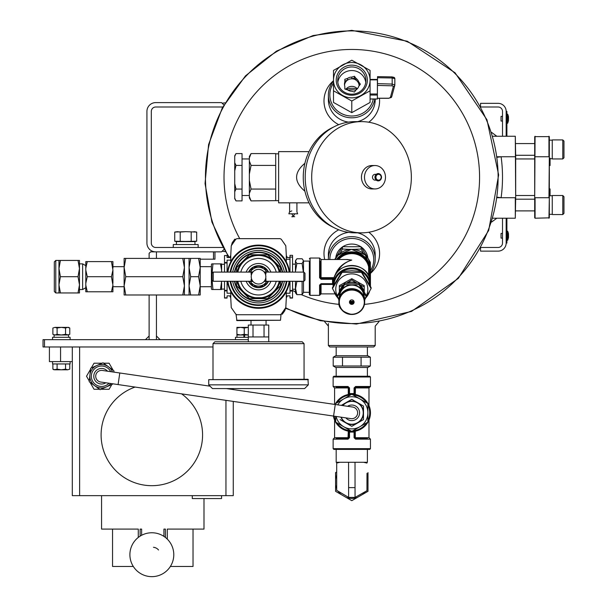 <?xml version="1.0" encoding="UTF-8"?>
<svg xmlns="http://www.w3.org/2000/svg" width="607" height="607" viewBox="0 0 607 607"><rect width="100%" height="100%" fill="white"/><g stroke="black" fill="none" stroke-linecap="round" stroke-linejoin="round"><path stroke-width="0.91" d="M146.932 243.081L146.932 111.385L146.932 243.081A8.779 8.779 0 0 0 155.711 251.859L221.555 251.859L214.969 251.859L214.969 259.181L213.505 259.181L213.505 251.859L156.439 251.859L156.439 258.4L156.439 251.859L150.589 251.859L149.125 253.324L149.125 258.4M155.711 247.474A4.393 4.393 0 0 1 151.318 243.081A4.393 4.393 0 0 0 155.711 247.474L222.784 247.474M151.318 243.081L151.318 111.385A4.393 4.393 0 0 1 155.711 106.999L222.784 106.999M221.555 251.859L223.915 249.507L222.177 251.245L225.136 251.632M151.318 111.385A4.393 4.393 0 0 1 155.711 106.999M225.136 102.841L222.177 103.228L223.915 104.965L221.555 102.606L155.711 102.606A8.779 8.779 0 0 0 146.932 111.385M375.202 345.512L373.737 346.976L329.836 346.976L328.379 345.512L375.202 345.512L375.202 326.118L379.018 321.581M360.808 246.73A16.131 15.585 180 0 0 351.787 244.067A16.131 15.585 180 0 0 342.765 246.73M342.302 247.049A16.131 15.585 180 0 0 335.785 257.687M367.789 257.687A16.131 15.585 180 0 0 361.271 247.049M370.445 270.821A21.951 21.199 180 0 0 370.968 249.34A21.951 21.199 180 0 0 351.787 238.452A21.951 21.199 180 0 0 329.836 259.5M370.445 272.938A23.415 22.618 180 0 0 375.202 259.272A23.415 22.618 180 0 0 351.787 236.654A23.415 22.618 180 0 0 328.379 259.272A23.415 22.618 180 0 0 328.379 259.5M229.454 257.527A146.325 146.325 0 0 1 351.787 30.904A146.325 146.325 0 0 1 494.121 211.213A146.325 146.325 0 0 1 285.692 307.787M325.382 321.156L323.986 320.898M368.768 122.219A27.801 26.852 0 0 0 379.451 98.296M333.501 80.739A27.801 26.852 0 0 0 338.759 124.678M357.584 121.628A23.415 22.618 0 0 0 375.202 99.723L375.202 99.024M333.501 81.08A23.415 22.618 0 0 0 328.379 95.2L328.379 99.723A23.415 22.618 0 0 0 348.501 122.113M370.445 273.416A27.801 26.852 180 0 0 368.768 232.246M338.759 229.795A27.801 26.852 180 0 0 324.692 259.5M375.202 259.272L375.202 254.75A23.415 22.618 180 0 0 357.584 232.838M348.501 232.36A23.415 22.618 180 0 0 328.379 254.75L328.379 259.272M356.901 89.206A13.847 13.377 0 0 0 346.119 89.434M333.501 83.098A21.951 21.199 0 0 0 332.446 104.844A21.951 21.199 0 0 0 351.787 116.02A21.951 21.199 0 0 0 373.297 99.024M328.379 95.2A23.415 22.618 0 0 0 351.787 117.811A23.415 22.618 0 0 0 374.86 99.024M355.732 90.329A13.847 13.377 0 0 0 348.099 90.261M502.505 121.051L501.041 121.051L501.041 116.369L502.505 116.369M507.725 123.138L508.491 120.603L508.491 116.817A11.047 11.047 0 0 0 507.725 114.283L507.391 123.358L507.725 114.283L507.262 114.063L507.262 123.358L507.725 123.138M506.898 238.695L506.898 243.081L506.162 243.081L506.162 238.695L506.898 238.695L506.898 218.209M506.898 136.264L506.898 111.385L506.162 111.385A8.05 8.05 0 0 0 498.119 103.342L480.554 103.342L480.554 106.566M506.898 115.778L506.162 115.778L506.162 111.385L506.162 136.264M497.308 157.274L501.109 156.75A150.718 150.718 0 0 1 501.109 197.723L497.308 197.199M497.239 197.723L515.305 197.723L515.305 218.209L492.838 218.209L496.829 218.209L491.678 222.025M497.239 156.75L515.677 156.75L515.677 197.723L515.305 136.264L492.838 136.264L496.829 136.264L491.678 132.44M515.677 156.75L515.305 136.264M515.305 218.209L515.677 197.723M515.677 195.522L534.699 195.522M515.677 158.943L534.699 158.943M534.699 217.837L534.699 136.636L549.327 136.636L549.327 217.837L535.071 218.209L535.071 197.723L548.956 197.723L549.327 156.75M535.071 136.264L534.699 197.723M549.327 162.691L550.063 162.691L550.063 165.529L549.327 165.529M550.063 195.742L550.063 188.944L549.327 188.944M549.327 197.723L548.956 218.209M548.956 136.264L548.956 156.75L534.699 156.75M550.063 162.691L550.063 161.53L549.327 161.53M550.063 161.53L550.063 159.869L549.327 159.869M550.063 159.869L550.063 158.146M552.256 149.436L552.256 139.921L562.795 139.921L562.795 158.943L552.256 158.943L552.256 149.436M562.795 158.943L563.964 157.774L563.964 141.09L562.795 139.921M552.256 205.037L552.256 195.522L562.795 195.522L562.795 214.552L552.256 214.552L552.256 205.037M562.795 214.552L563.964 213.376L563.964 196.698L562.795 195.522M502.505 238.111L501.041 238.111L501.041 233.422L502.505 233.422M507.725 240.19L508.491 237.656L508.491 233.877A11.047 11.047 0 0 0 507.725 231.343L507.725 240.19L507.391 231.123L507.262 240.41L506.898 240.046L507.725 240.19M480.797 247.474L498.119 247.474A4.393 4.393 0 0 0 502.505 243.081L502.505 218.209M502.505 136.264L502.505 111.385A4.393 4.393 0 0 0 498.119 106.999L480.79 106.999M506.162 218.209L506.162 243.081A8.05 8.05 0 0 1 498.119 251.131L480.554 251.131L480.554 247.906M234.727 170.84L234.727 155.771L235.994 153.579L242.041 153.579L242.041 165.407L235.994 165.407L234.727 170.84L234.727 183.625L235.994 189.065L242.041 189.065L242.041 165.407M234.727 198.17L235.994 200.887L234.727 198.694L234.727 183.625M235.994 153.579L234.727 156.295M234.727 162.691L235.994 165.407M235.994 200.887L242.041 200.887L242.041 189.065M235.994 189.065L234.727 191.782M242.041 158.943L249.356 158.943M249.356 174.072L249.356 156.507L251.048 153.579L275.699 153.579L275.699 165.407L251.048 165.407L249.356 174.072L249.356 180.4L251.048 189.065L275.699 189.065L275.699 165.407M249.356 196.554L251.048 200.887L249.356 197.965L249.356 180.4M275.699 189.065L275.699 200.644L278.621 200.644M309.039 151.629L278.621 151.629L278.621 202.844L296.914 202.844L296.914 211.881L297.65 213.816L288.864 213.816L289.524 211.972L291.792 210.887M304.904 163.275C293.841 172.578 293.841 181.888 304.904 191.197A54.144 48.522 -90 0 1 303.265 177.236A54.144 48.522 -90 0 1 304.904 163.275A54.144 48.522 -90 0 1 333.539 127.068M333.539 227.405A54.144 48.522 -90 0 1 304.904 191.197M361.522 232.838L355.034 232.838A55.601 49.835 -90 0 1 305.2 177.236A55.601 49.835 -90 0 1 355.034 121.628L361.522 121.628A55.601 49.835 -90 0 1 411.356 177.236A55.601 49.835 -90 0 1 361.522 232.838A55.601 49.835 -90 0 1 311.695 177.236A55.601 49.835 -90 0 1 361.522 121.628M374.982 165.529L371.947 165.529A11.708 10.494 90 0 0 361.453 177.236A11.708 10.494 90 0 0 371.947 188.944L374.982 188.944A11.708 10.494 90 0 0 385.475 177.236A11.708 10.494 90 0 0 374.982 165.529A11.708 10.494 90 0 0 364.496 177.236A11.708 10.494 90 0 0 374.982 188.944M376.264 174.308L374.982 174.308A2.929 2.625 90 0 0 374.982 180.158L376.264 180.158M381.507 177.236A3.657 3.278 90 0 0 378.229 173.579A3.657 3.278 90 0 0 374.951 177.236A3.657 3.278 90 0 0 378.229 180.894A3.657 3.278 90 0 0 381.507 177.236M289.6 202.844L289.6 211.881M293.257 216.745L291.792 216.745L293.257 216.745M251.048 200.887L275.699 200.644M251.048 153.579L249.356 157.911L251.048 153.579M249.356 161.075L251.048 165.407M251.048 189.065L249.356 193.398M370.08 98.971L377.395 98.971L377.395 95.041L370.08 95.041M370.08 79.494L377.395 79.441L377.395 95.041M377.395 92.089L377.516 77.726L392.183 77.977L392.084 76.892L377.516 76.641L377.516 77.726M356.066 78.424A7.314 7.064 180 0 1 358.752 81.998L360.376 84.161L358.752 86.315A7.314 7.064 180 0 1 356.066 89.889L354.442 92.052L351.81 91.225A7.314 7.064 180 0 1 347.47 89.859L344.837 89.039L344.837 86.361A7.314 7.064 180 0 1 344.837 81.953L344.837 79.282L347.47 78.455A7.314 7.064 180 0 1 351.81 77.089L351.81 78.834L354.442 78.007L354.442 76.262L356.066 78.424L356.066 80.17A7.314 7.064 180 0 1 358.752 83.736L359.723 85.026M358.752 81.998L358.752 83.736M347.47 78.455L347.47 80.192A7.314 7.064 180 0 1 351.81 78.834M344.837 81.953L344.837 83.69A7.314 7.064 180 0 0 344.526 85.026A7.314 7.064 180 0 1 359.101 85.853M345.307 89.183A7.314 7.064 180 0 1 344.837 88.106M357.311 88.797A7.314 7.064 0 0 0 345.823 89.343M365.755 82.362A14.098 13.612 0 0 0 351.787 70.541A14.098 13.612 0 0 0 337.818 82.362M354.442 76.262L351.81 77.089M370.08 70.404L351.787 60.207L333.501 70.404L333.501 90.807L351.787 101.005L370.08 90.807L370.08 80.185A18.293 17.671 180 0 1 360.937 95.481A18.293 17.671 180 0 1 342.644 95.481A18.293 17.671 180 0 1 333.501 80.185A18.293 17.671 180 0 1 342.644 64.881A18.293 17.671 180 0 1 360.937 64.881A18.293 17.671 180 0 1 370.08 80.185L370.08 70.404M333.501 90.807L333.501 102.454L351.787 112.659L370.08 102.454L370.08 90.807M351.787 112.659L351.787 101.005M367.349 80.185A15.554 15.023 180 0 1 344.01 93.197A15.554 15.023 180 0 1 344.01 67.165A15.554 15.023 180 0 1 367.349 80.185M365.884 80.556A14.098 13.612 180 0 1 351.787 94.176A14.098 13.612 180 0 1 337.697 80.556A14.098 13.612 180 0 1 351.787 66.945A14.098 13.612 180 0 1 365.884 80.556M344.837 81.019L347.47 80.192M354.442 78.007L356.066 80.17M394.846 84.836L394.853 78.644L392.183 77.977L392.183 84.062L394.846 84.988A1.464 1.381 -164.9 0 1 393.389 86.338L390.301 97.742A1.464 1.381 -164.9 0 0 391.712 96.741L388.821 98.296L377.395 98.296M391.758 96.392A1.464 1.381 -164.9 0 1 391.712 96.741L394.8 85.337L394.853 78.637L392.084 76.892L377.516 76.641M394.838 78.569A1.464 1.426 24.2 0 0 393.389 77.226L392.107 76.922M370.247 280.798L370.05 266.2L369.337 266.534L369.58 278.074M333.349 280.684A0.728 0.706 180 0 0 333.273 280.927L333.531 279.812M333.896 278.408L321.057 278.408L332.545 278.469L332.545 279.281L333.273 279.47L333.129 281.853M334.404 276.959C337.12 268.446 342.917 262.816 351.787 260.084L347.287 259.5L321.057 259.5L321.057 277.657L334.138 277.657M336.566 273.074C339.95 266.488 345.019 262.163 351.787 260.084L345.914 259.5M321.057 283.689L319.593 285.1L321.057 284.122L332.545 284.152L321.057 284.152L321.057 283.689L332.545 283.689L332.545 284.152L333.509 284.273M320.329 261.086L320.329 277.702L319.593 277.74L321.057 279.281L332.545 279.281L332.545 283.689M303.5 261.086L309.35 261.086L309.35 294.615L309.35 292.301L303.5 292.301M321.057 279.281L320.329 277.702A0.728 0.706 180 0 0 321.057 278.408L321.057 277.657L320.329 277.702M333.273 280.927L333.273 279.47A0.728 0.706 0 0 1 333.751 278.886M333.129 284.44L321.057 284.44L320.329 284.766L320.329 294.615L319.593 295.351L310.086 295.351L309.35 294.615M303.5 272.103L303.5 260.904L303.068 260.039L302.111 258.757L296.869 258.757L295.434 261.154L295.761 260.039M292.551 289.236L295.434 289.236L296.869 281.504L302.111 281.504L302.111 294.638L303.5 292.483L303.5 281.284M303.348 272.103L302.111 263.559L303.356 261.154L303.068 260.039M295.434 272.103L295.434 261.154L296.869 263.559L295.472 271.192M295.434 288.067L296.869 294.638L295.434 292.779L295.434 281.284M302.111 263.559L296.869 263.559M302.111 294.638L296.869 294.638M286.458 269.849L286.504 271.056A28.537 28.537 0 0 0 230.561 271.056L230.599 269.849M230.599 283.537L230.561 282.331A28.537 28.537 0 0 0 286.504 282.331C284.774 290.207 280.533 296.368 273.795 300.799L274.015 300.92M286.216 295.859L289.994 295.859L289.994 298.06L292.551 298.06L292.551 281.284M286.261 293.227L289.994 293.227L289.994 291.026L292.551 291.026M286.216 257.527L289.994 257.527M272.953 301.573L272.505 301.573L272.953 301.573M286.504 282.331L286.458 283.537M244.553 301.573L244.105 301.573L244.553 301.573M229.75 295.859A46.382 46.382 0 0 0 230.743 297.908L231.259 307.612L235.842 314.191L236.98 314.737L280.077 314.737L281.223 314.191L285.798 307.612L286.322 297.908A46.382 46.382 0 0 0 287.308 295.859M287.308 257.527A46.382 46.382 0 0 0 286.314 255.479L285.798 245.774L281.223 239.196L280.077 238.65L236.98 238.65L235.842 239.196L231.259 245.774L230.736 255.479A46.382 46.382 0 0 0 229.75 257.527M289.994 272.103L289.994 255.327L292.551 255.327L292.551 272.103M289.994 281.284L289.994 291.026M230.842 257.527L227.071 257.527L227.071 255.547L224.507 255.547L224.507 272.103M230.797 260.16L227.071 260.16L227.071 272.103M230.842 295.859L227.071 295.859L227.071 298.06L224.507 298.06L224.507 281.284M230.797 293.227L227.071 293.227L227.071 290.882L224.507 290.882M227.071 255.547L224.507 255.547M227.071 281.284L227.071 290.882M289.66 272.103A31.465 31.465 0 0 0 288.371 266.731L288.295 266.488A31.465 31.465 0 0 0 286.292 261.883L286.292 261.617A31.587 31.587 0 0 0 230.774 261.617L230.766 261.883A31.465 31.465 0 0 0 228.771 266.488L228.687 266.731A31.465 31.465 0 0 0 227.405 272.103M227.405 281.284A31.465 31.465 0 0 0 228.687 286.656L228.771 286.899A31.465 31.465 0 0 0 230.766 291.504L230.774 291.77A31.587 31.587 0 0 0 286.292 291.77L286.292 291.504A31.465 31.465 0 0 0 288.295 286.899L288.371 286.656A31.465 31.465 0 0 0 289.66 281.284M286.322 297.908L286.292 291.77M286.914 272.103A28.757 28.757 0 0 0 230.144 272.103M230.144 281.284A28.757 28.757 0 0 0 286.914 281.284M230.736 255.479L230.774 261.617M286.292 261.617L286.322 255.479M280.077 314.737L281.026 314.396L280.077 314.737M230.774 291.77L230.736 297.908M285.624 307.901L284.82 310.716L282.24 314.267L281.42 313.94M231.434 245.486L232.246 242.671L234.826 239.12L235.637 239.454M236.555 320.261L280.51 320.261L236.92 320.595L236.04 314.396M258.529 284.008A7.314 7.314 0 0 0 265.851 276.693A7.314 7.314 0 0 0 258.529 269.379A7.314 7.314 0 0 0 251.215 276.693A7.314 7.314 0 0 0 258.529 284.008M252.497 272.551L251.108 272.551L252.353 272.778M251.427 274.933L251.108 274.303L251.693 274.091L251.108 273.878L251.776 273.878M251.222 276.329L251.366 275.214M251.374 278.218L251.215 276.693M251.776 279.508L251.108 279.508L251.548 278.886M252.353 280.609L251.108 280.836L252.421 280.722M265.729 277.998L265.957 278.666L265.509 278.886L265.957 279.083L265.449 279.083M265.843 276.58L265.767 277.756M265.578 274.721L265.836 276.329M265.282 273.878L265.957 273.878L265.509 274.501M264.561 272.551L265.957 272.551L264.713 272.778M264.713 280.609L265.957 280.836L264.637 280.722M303.819 272.103L304.987 273.279L304.987 280.108L303.819 281.284L303.819 272.103L265.957 272.103M303.819 281.284L265.957 281.284M264.735 272.824L265.957 272.824L264.88 273.051M264.925 273.135L265.957 273.135L265.047 273.362M265.107 273.491L265.957 273.491L265.213 273.711M265.282 279.508L265.957 279.508L265.365 279.296M265.107 279.895L265.957 279.895L265.213 279.675M264.925 280.252L265.957 280.252L265.047 280.024M264.735 280.563L265.957 280.563L264.88 280.335M236.578 281.284L236.578 285.252A23.559 23.559 0 0 0 236.958 286.163L237.299 286.504M237.064 281.284A21.951 21.951 0 0 0 243.012 292.217L236.958 286.163M237.064 272.103A21.951 21.951 0 0 1 243.012 261.169L249.06 255.122A23.559 23.559 0 0 1 249.97 254.743L258.529 254.743A21.951 21.951 0 0 0 243.012 261.169L236.958 267.224A23.559 23.559 0 0 0 236.578 268.135L236.578 272.103M258.529 254.743L267.088 254.743A23.559 23.559 0 0 1 267.998 255.122L274.053 261.169A21.951 21.951 0 0 0 258.529 254.743M279.994 272.103A21.951 21.951 0 0 0 274.053 261.169L279.766 266.883M280.1 267.224A23.559 23.559 0 0 1 280.48 268.135L280.48 272.103M280.48 281.284L280.48 285.252A23.559 23.559 0 0 1 280.1 286.163L274.053 292.217A21.951 21.951 0 0 0 279.994 281.284M267.998 298.265A23.559 23.559 0 0 1 267.088 298.644L249.97 298.644A23.559 23.559 0 0 1 249.06 298.265L243.012 292.217A21.951 21.951 0 0 0 274.053 292.217L268.34 297.923M253.612 286.094A10.607 10.607 0 0 0 263.446 286.094M264.212 285.654A10.607 10.607 0 0 0 268.097 281.284M268.097 272.103A10.607 10.607 0 0 0 264.212 267.733M263.446 267.292A10.607 10.607 0 0 0 253.612 267.292M252.846 267.733A10.607 10.607 0 0 0 248.969 272.103M248.969 281.284A10.607 10.607 0 0 0 252.846 285.654M248.559 281.284A10.972 10.972 0 0 0 268.499 281.284M268.499 272.103A10.972 10.972 0 0 0 248.559 272.103M237.815 281.284A21.215 21.215 0 0 0 279.243 281.284M279.243 272.103A21.215 21.215 0 0 0 237.815 272.103M261.458 297.711L255.608 297.711M234.454 281.284A24.508 24.508 0 0 0 282.604 281.284M282.604 272.103A24.508 24.508 0 0 0 234.454 272.103M232.709 281.284A26.23 26.23 0 0 0 284.357 281.284M284.357 272.103A26.23 26.23 0 0 0 232.709 272.103M230.372 281.284A28.537 28.537 0 0 0 286.694 281.284M286.694 272.103A28.537 28.537 0 0 0 230.372 272.103M250.327 272.103L253.104 267.292L263.962 267.292L266.739 272.103M266.739 281.284L263.962 286.094L253.104 286.094L250.327 281.284M258.157 267.292A9.409 9.409 0 0 0 250.577 271.67M266.488 271.67A9.409 9.409 0 0 0 258.901 267.292M258.901 286.094A9.409 9.409 0 0 0 266.488 281.716M250.577 281.716A9.409 9.409 0 0 0 258.157 286.094M212.071 280.108L212.071 273.279L213.239 272.103L213.239 281.284L212.071 280.108M251.852 273.711L251.108 273.491L251.951 273.491M252.019 273.362L251.108 273.135L252.14 273.135M252.186 273.051L251.108 272.824L252.322 272.824M251.108 281.284L213.239 281.284M252.186 280.335L251.108 280.563L252.322 280.563M252.019 280.024L251.108 280.252L252.14 280.252M251.852 279.675L251.108 279.895L251.951 279.895M251.108 280.836L252.664 281.064M251.108 281.064L252.8 281.246M251.108 281.246L252.907 281.375M251.108 281.375L252.975 281.451M251.108 281.451L252.998 281.481M252.998 271.906L251.108 271.906L251.108 272.551M251.108 271.936L252.975 271.936M251.108 272.012L252.907 272.012M251.108 272.141L252.8 272.141M251.108 272.323L252.664 272.323M265.957 280.836L264.402 281.064M265.957 281.064L264.257 281.246M265.957 281.246L264.151 281.375M265.957 281.375L264.091 281.451M265.957 281.451L264.068 281.481M264.068 271.906L265.957 271.906L265.957 272.551M265.957 271.936L264.091 271.936M265.957 272.012L264.151 272.012M265.957 272.141L264.257 272.141M265.957 272.323L264.402 272.323M265.874 304.494L264.948 304.494M273.416 341.779L243.65 341.779M264.045 336.946L264.045 325.048L268.749 325.048L268.749 336.946L248.309 336.946L248.309 341.407M264.045 325.048L253.013 325.048L253.013 336.946M253.013 325.048L248.309 325.048L248.309 336.946M251.002 320.595L251.002 325.048M281.018 341.779L236.047 341.779M213.004 343.638L304.061 343.638L302.203 341.779L214.863 341.779L213.004 343.638L213.004 379.276M208.725 379.648L307.961 379.276L308.333 384.853L208.725 384.853L208.725 379.648L308.333 379.648M208.725 384.853L212.442 388.571L304.615 388.571L308.333 384.853M342.136 272.368L361.446 272.368L371.105 288.522L371.105 287.581L361.446 271.42L351.787 270.752L342.136 271.42L342.136 272.368L332.477 288.522L332.477 287.581L342.136 271.42M371.105 288.522L364.61 299.964M339.063 300.124L332.477 288.522M361.446 272.368L361.446 271.42M366.15 296.239A16.025 15.479 180 0 0 351.787 273.894A16.025 15.479 180 0 0 337.424 296.239M349.898 300.852A3.953 3.817 180 0 0 353.676 300.852M339.632 296.982L339.632 296.846A12.155 11.738 0 0 1 351.787 285.108A12.155 11.738 0 0 1 363.942 296.846L363.942 296.982M351.787 299.904A2.314 2.231 180 0 0 349.473 302.142A2.314 2.231 180 0 0 351.787 304.373A2.314 2.231 180 0 0 354.101 302.142A2.314 2.231 180 0 0 351.787 299.904M339.351 294.092L339.351 286.868L343.706 284.698M364.223 294.092L364.223 285.624L351.787 278.689L339.351 285.624L339.351 286.868M351.787 278.689L351.787 279.926L356.779 282.991M359.875 284.698L364.223 286.868M346.46 283.181L351.787 279.926M339.154 299.653L337.424 296.565L337.424 295.321L344.609 283.302L344.609 284.546L351.787 284.835A12.436 12.011 180 0 0 341.02 290.844L344.609 284.546M358.972 283.302L358.972 284.546L366.15 296.565L366.15 295.321L358.972 283.302L344.609 283.302M366.15 296.565L364.549 299.433M358.972 284.546L351.787 284.835A12.436 12.011 180 0 1 362.561 290.844A12.436 12.011 180 0 1 364.192 297.749M337.424 296.565L341.02 290.844A12.436 12.011 180 0 0 339.389 297.749M360.247 285.282A12.436 12.011 0 0 1 363.881 291.277M346.589 283.173A12.436 12.011 0 0 1 356.984 283.173M339.692 291.277A12.436 12.011 0 0 1 343.327 285.282M349.488 301.891A2.314 2.231 180 0 0 354.086 301.891M348.562 462.276L355.019 462.276L355.057 497.406L348.623 497.406L348.562 462.276L336.179 462.276L336.179 449.408M367.402 449.408L367.402 462.276L355.019 462.276M366.947 490.706L355.057 497.406L366.947 490.706L355.08 497.406L366.947 490.706L367 473.308M363.646 462.276L366.947 463.073M336.688 490.342L348.638 497.406L336.688 490.41L336.688 463.05L339.92 462.276M366.985 477.148L366.954 485.517L366.985 477.148M367.994 472.603L367.994 491.313L351.787 500.669L335.58 491.313L335.58 472.603L336.688 471.965M335.58 478.946A16.48 16.48 0 0 1 336.688 475.349M341.081 494.485A16.48 16.48 0 0 1 338.205 491.298M336.688 488.567A16.48 16.48 0 0 1 335.58 484.963M357.288 497.497A16.48 16.48 0 0 1 346.293 497.497M365.004 491.807A16.48 16.48 0 0 1 362.493 494.485M336.726 462.276L336.688 463.05M44.501 346.976L43.036 346.976L43.036 339.662L44.501 339.662L44.501 346.976L213.004 346.976M248.309 339.662L44.501 339.662M149.125 294.987L149.125 339.662L160.096 339.662L156.439 335.997L156.439 339.662L156.439 294.987M200.211 259.181L213.505 259.181M149.125 335.997L149.125 339.662L145.468 339.662L149.125 335.997M140.141 536.125L140.141 529.092L141.628 529.092L141.628 535.275M167.282 539.099L167.282 529.092L203.998 529.092L203.998 498.567M101.566 495.646L101.566 529.092L138.282 529.092L138.282 537.438M233.263 388.571L233.263 389.58M233.263 401.409L233.263 495.646L225.948 495.646L225.948 400.339M79.616 346.976L79.616 495.646L72.301 495.646L72.301 346.976M181.592 393.86A50.73 50.73 0 0 1 174.907 480.137A50.73 50.73 0 0 1 101.103 434.953A50.73 50.73 0 0 1 135.095 387.061M113.054 402.251A50.73 50.73 0 0 1 119.139 396.166M104.844 415.833A50.73 50.73 0 0 1 108.752 408.17M72.301 361.605L49.41 361.605L49.41 346.976M170.37 566.468L193.026 566.468L193.026 529.092M112.545 529.092L112.545 566.468L133.312 566.468M163.928 536.383L163.928 529.092L165.415 529.092L165.415 537.453M79.616 495.646L225.948 495.646M153.472 547.302A7.436 7.436 0 0 1 158.541 550.003M91.278 367.994L94.039 363.206L102.082 363.206M103.569 363.206L109.093 363.206L113.114 370.171M113.85 371.454L114.275 372.182M111.855 384.489L109.093 389.277L101.05 389.277M99.571 389.277L94.039 389.277L90.026 382.311M89.282 381.029L86.52 376.241L90.534 369.276M192.29 495.646L192.29 498.567L221.555 498.567L221.555 495.646M69.775 369.147L67.665 369.8L69.775 369.147L69.775 363.95M54.994 369.8L67.665 369.8L65.548 369.147L61.33 369.8L57.104 369.147L54.008 369.8L52.877 369.147L54.994 369.8L52.877 369.147L52.877 363.95M57.104 369.147L57.104 363.95M65.548 369.147L65.548 363.95M70.109 361.605L70.109 363.95L52.551 363.95L52.551 361.605M70.109 339.662L70.109 337.317L52.551 337.317L52.551 339.662M54.084 337.317L54.084 334.973L54.091 337.317L54.091 334.973L54.994 334.973L52.877 334.32L54.994 334.973L52.877 334.32L52.877 328.023L54.994 327.37L52.877 328.023M68.568 337.317L68.568 334.973L65.548 334.32L61.33 334.973L57.104 334.32L54.994 334.973L67.665 334.973L69.775 334.32L69.775 328.023L67.665 327.37L54.994 327.37L57.104 328.023L57.104 334.32M68.644 327.37L67.665 327.37L69.775 328.023L68.644 327.37M65.548 334.32L65.548 328.023L61.33 327.37L57.104 328.023M65.548 328.023L67.665 327.37M69.775 334.32L67.665 334.973M247.717 327.37L240.759 327.37M248.309 337.317L235.455 337.317L235.455 339.662M243.885 337.317L243.885 334.973M244.591 337.317L244.591 334.973M240.577 327.37L236.92 327.37L236.92 328.023L240.577 327.37L244.234 328.023L248.309 327.37M248.309 334.973L244.234 334.32L244.234 328.023M236.92 334.32L236.92 334.973L240.577 334.973L236.92 334.32L236.92 328.023M244.234 334.32L240.577 334.973L247.899 334.973M236.996 337.317L236.92 334.973M198.148 247.474L198.148 244.545L173.268 244.545L173.268 247.474M194.968 241.616L194.968 244.545L194.968 241.616M174.725 241.222L176.197 241.616L196.691 241.222L193.944 241.616L174.725 241.222L174.725 232.064L177.472 231.669L174.725 232.064L185.704 231.669L180.218 232.064L180.218 241.222M193.944 231.669L196.691 232.064L185.704 231.669L196.691 232.064L193.944 231.669L196.691 232.064L196.691 241.222L193.944 241.616L196.691 241.222M180.218 232.064L177.472 231.669M191.197 232.064L191.197 241.222M177.472 241.616L193.944 241.616M334.753 259.5L342.492 246.753L361.082 246.753L370.376 262.3L370.376 264.576M361.082 246.753L361.082 249.029L363.51 253.377M342.492 246.753L342.492 249.029L350.785 249.394M352.788 249.394L361.082 249.029M342.492 249.029L340.064 253.377M370.376 357.212L367.842 355.755L335.732 355.755L333.205 357.212L370.376 357.212L370.376 365.998L361.082 365.998L361.082 357.212M370.376 365.998L367.842 367.463L335.732 367.463L333.205 365.998L333.205 357.212M342.492 357.212L342.492 365.998L333.205 365.998M342.492 365.998L361.082 365.998M354.534 431.281L354.071 432.07L348.858 432.07L348.858 437.7L348.13 438.429L336.179 438.429M348.281 431.145L347.978 439.164L333.129 439.164L333.129 448.672L370.445 448.672L369.716 449.408L333.865 449.408L333.129 448.672M333.129 376.977L370.445 376.977L369.716 376.241L333.865 376.241L333.129 376.977L333.129 386.484L347.978 386.484L348.858 387.949L349.503 387.949L347.978 386.484M349.04 394.368L349.503 393.579L354.071 393.579L354.534 394.368M355.596 386.484L354.071 387.949L354.071 393.579L354.716 393.579L354.716 387.949L355.596 386.484L370.445 386.484L369.716 387.213L355.444 387.213A0.728 0.728 0 0 0 354.716 387.949L368.98 387.949L368.98 405.582M354.071 437.7L355.596 439.164L354.716 437.7L354.071 437.7L354.071 432.07L354.716 432.07L354.716 437.7L355.3 437.7L355.3 431.145M347.978 439.164L349.503 437.7L334.594 437.7L333.129 439.164M349.503 437.7L349.503 431.342L349.04 431.281M349.503 387.949L349.503 393.579L348.858 393.579L348.858 387.949L348.281 387.949L348.281 394.497M336.179 387.213L348.13 387.213L348.281 387.949L334.594 387.949L334.594 404.399M348.623 438.239L348.13 438.429A0.728 0.728 0 0 0 348.858 437.7M367.402 438.429L355.444 438.429L355.3 437.7L368.98 437.7L370.445 439.164L355.596 439.164M355.596 394.558A18.658 18.658 0 0 1 352.675 431.463A18.658 18.658 0 0 1 333.41 416.053A18.658 18.658 0 0 0 370.384 414.3A18.658 18.658 0 0 0 335.11 404.467A18.658 18.658 0 0 1 355.596 394.558M341.278 405.37L351.787 399.307L363.494 406.068L363.494 419.581L351.787 426.342L340.079 419.581M336.111 416.448A16.093 16.093 0 0 0 367.88 412.821A16.093 16.093 0 0 0 337.803 404.861M335.694 403.534L351.787 394.239L367.88 403.534L367.88 422.115L351.787 431.41L335.694 422.115L335.694 416.387M345.861 417.874A7.785 7.785 0 0 0 358.858 416.083A7.785 7.785 0 0 0 347.561 406.288M351.787 401.113A11.708 11.708 0 0 0 342.598 405.567A11.708 11.708 0 0 1 363.1 409.793A11.708 11.708 0 0 1 357.644 422.965A11.708 11.708 0 0 0 351.787 401.113M340.906 417.146A11.708 11.708 0 0 0 357.644 422.965A11.708 11.708 0 0 1 340.906 417.146M226.365 388.571L352.637 407.031A5.85 5.85 0 0 0 351.787 406.971M212.078 280.115L212.958 289.516L211.813 289.516L211.403 288.818L211.403 264.569L211.813 263.87L220.485 263.87L221.623 270.282L221.623 264.273L224.507 264.318M221.623 272.103L221.623 263.87L220.485 263.87M212.958 263.87L212.071 273.271M212.958 289.516L220.485 289.516L221.623 281.284M221.525 281.284L221.623 289.114L224.507 289.069M221.623 283.105L221.623 289.516L220.485 289.516M79.479 289.531L82.635 289.531L82.635 263.855L79.479 263.855L79.479 268.56L79.479 260.433L60.412 260.433L58.962 268.56L60.412 276.693L78.022 276.693L79.479 268.56L78.022 260.433M112.925 285.153L112.925 291.785L111.438 291.785L112.925 285.153L111.438 276.693L87.279 276.693L85.792 283.325L85.792 261.602L87.279 261.602L85.792 268.241M111.438 276.693L112.925 270.062L111.438 261.602L87.279 261.602M85.792 270.062L87.279 276.693M111.438 261.602L112.925 261.602L112.925 268.241M111.438 291.785L85.792 291.785L85.792 283.325M85.792 285.153L87.279 291.785M112.925 283.325L112.925 270.062M55.776 260.433L55.776 292.953L54.311 291.489L54.311 261.898L55.776 260.433L60.412 260.433M60.412 276.693L58.962 284.827L60.412 292.953L79.479 292.953L79.479 268.56M60.412 292.953L58.962 292.953L58.962 260.433M78.022 292.953L79.479 284.827L78.022 276.693M182.783 258.4L125.755 258.4L124.124 267.55L125.755 276.693L124.124 285.836L125.755 294.987L182.783 294.987L184.414 285.836L182.783 276.693L184.414 267.55L182.783 258.4L184.414 258.4L184.414 294.987L182.783 294.987M125.755 276.693L182.783 276.693M190.697 276.693L189.065 285.836L189.065 258.4L190.697 258.4L189.065 267.55L190.697 276.693L198.58 276.693L200.211 285.836L198.58 294.987L200.211 294.987L200.211 267.55L198.58 276.693M190.697 294.987L189.065 294.987L189.065 285.836L190.697 294.987L198.58 294.987M125.755 294.987L124.124 294.987L124.124 285.836L124.124 286.724L112.925 286.701M125.755 258.4L124.124 258.4L124.124 267.55L124.124 266.663L112.925 266.685M190.697 258.4L200.211 258.4L200.211 267.55L200.211 266.655L211.403 266.678M198.58 258.4L200.211 267.55M124.124 285.836L124.124 267.55M211.403 286.709L200.211 286.732L200.211 285.836M112.492 384.208L100.132 389.686L89.206 381.72L90.648 368.274L96.824 365.535L103.008 362.796L113.926 370.763M89.927 374.997A11.708 11.708 0 0 0 106.308 386.947M107.492 371.188A7.785 7.785 0 0 0 94.684 372.607A7.785 7.785 0 0 0 105.8 382.774M335.261 404.49L333.569 416.076L118.092 384.572L119.791 372.986L102.416 370.452A5.85 5.85 0 0 0 95.762 375.505A5.85 5.85 0 0 0 100.944 382.061M100.322 387.881A11.708 11.708 0 0 0 110.755 383.503A11.708 11.708 0 0 1 89.874 376.886A11.708 11.708 0 0 1 112.447 371.916A11.708 11.708 0 0 0 89.874 376.886A11.708 11.708 0 0 0 100.322 387.881M357.394 414.498A5.85 5.85 0 0 1 350.945 418.618A5.85 5.85 0 0 0 357.394 414.498A5.85 5.85 0 0 0 352.637 407.031A5.85 5.85 0 0 1 357.394 414.498M102.416 370.452A5.85 5.85 0 0 0 95.716 376.241A5.85 5.85 0 0 0 100.724 382.031L118.092 384.572M239.735 238.65A127.781 127.781 0 0 1 351.787 49.455A127.781 127.781 0 0 1 479.416 170.901A127.781 127.781 0 0 1 364.435 304.388M339.138 304.388A127.781 127.781 0 0 1 301.33 294.638M295.434 291.921A127.781 127.781 0 0 1 292.551 290.457M381.173 177.236A2.929 2.625 90 0 0 377.243 174.702A2.929 2.625 90 0 0 377.243 179.771A2.929 2.625 90 0 0 381.173 177.236M377.395 94.002L370.08 94.002M377.395 79.866L370.08 79.866M390.301 97.742L388.821 98.22L377.395 98.22M393.389 86.338L392.061 85.822L377.516 85.412M392.061 85.822L392.183 84.062L377.516 83.645M370.445 267.414A18.658 18.02 180 0 0 351.787 249.394A18.658 18.02 180 0 0 335.026 259.5L338.16 255.092L351.438 249.371L365.202 254.872L370.445 267.414L370.445 285.973A18.658 18.02 0 0 1 370.445 286.314L370.445 285.973A18.658 18.02 0 0 0 351.787 267.953A18.658 18.02 0 0 0 333.129 285.973L333.129 281.709M336.536 259.5A18.658 18.02 0 0 1 351.787 251.852A18.658 18.02 0 0 1 370.05 266.2M333.524 279.819C336.415 261.131 367.159 261.131 370.05 279.819A18.658 18.02 180 0 0 351.787 265.487A18.658 18.02 180 0 0 333.524 279.835L333.326 280.791M369.564 291.436A18.658 18.02 0 0 1 366.15 297.476M337.424 297.476A18.658 18.02 0 0 1 334.009 291.436L337.462 297.529M321.057 284.122L321.057 293.887L335.018 293.887M368.624 275.722L368.624 266.868A0.728 0.706 180 0 0 369.337 267.429L369.58 267.429A0.728 0.706 0 0 1 370.308 268.051M338.691 259.5A17.193 16.609 0 0 1 356.036 254.158A17.193 16.609 0 0 1 368.624 266.868L369.337 266.534L369.337 277.384M342.447 271.382A17.922 17.315 0 0 1 351.787 268.848A17.922 17.315 0 0 1 361.127 271.382M361.635 271.693A17.922 17.315 0 0 1 369.663 284.842M333.918 284.842A17.922 17.315 0 0 1 341.938 271.693M319.593 277.74L319.593 258.036L310.086 258.036L310.086 295.351M319.593 285.1L319.593 295.351M337.591 259.5A17.922 17.315 0 0 1 355.793 253.187A17.922 17.315 0 0 1 369.337 266.534M286.246 259.25L289.994 259.25M289.994 297.84L292.551 297.84M289.994 290.51L292.551 290.51M289.994 257.087L292.551 257.087M227.071 262.505L224.507 262.505M227.071 297.84L224.507 297.84M227.071 263.021L224.507 263.021M227.071 290.366L224.507 290.366M289.516 272.103A31.321 31.321 0 0 0 227.549 272.103M227.549 281.284A31.321 31.321 0 0 0 289.516 281.284M227.906 281.284A30.972 30.972 0 0 0 289.16 281.284M289.16 272.103A30.972 30.972 0 0 0 227.906 272.103M246.184 281.284A13.172 13.172 0 0 0 270.874 281.284M270.874 272.103A13.172 13.172 0 0 0 246.184 272.103M240.827 281.284A18.293 18.293 0 0 0 276.238 281.284M276.238 272.103A18.293 18.293 0 0 0 240.827 272.103M234.826 281.284A24.143 24.143 0 0 0 282.232 281.284M282.232 272.103A24.143 24.143 0 0 0 234.826 272.103M230.736 281.284A28.165 28.165 0 0 0 286.322 281.284M286.322 272.103A28.165 28.165 0 0 0 230.736 272.103M351.787 314.221A12.504 12.079 0 0 1 340.959 296.102A12.504 12.079 0 0 1 362.622 296.102A12.504 12.079 0 0 1 351.787 314.221M364.655 301.573A12.876 12.436 180 0 0 364.67 301.102A12.876 12.436 180 0 0 351.787 288.659A12.876 12.436 180 0 0 338.911 301.102A12.876 12.436 180 0 0 338.918 301.573M351.787 314.487A12.876 12.436 0 0 1 338.911 302.043A12.876 12.436 0 0 1 351.787 289.607A12.876 12.436 0 0 1 364.67 302.043A12.876 12.436 0 0 1 351.787 314.487C359.784 313.591 364.079 309.441 364.67 302.043L364.67 301.102C365.384 295.169 361.097 291.019 351.787 288.651C342.485 291.019 338.19 295.169 338.911 301.102L338.911 302.043C338.19 307.977 342.485 312.127 351.787 314.494M355.004 487.626L348.547 487.626M60.563 361.605L60.563 346.976M354.951 387.41L355.444 387.213L355.3 394.497M336.908 402.836A17.922 17.922 0 0 1 350.58 394.937M353.001 394.937A17.922 17.922 0 0 1 366.674 402.836M367.88 404.93A17.922 17.922 0 0 1 367.88 420.719M366.674 422.813A17.922 17.922 0 0 1 353.001 430.712M350.58 430.712A17.922 17.922 0 0 1 336.908 422.813M335.694 420.719A17.922 17.922 0 0 1 334.176 416.167M354.071 387.949L354.716 387.949A0.728 0.728 0 0 1 355.444 387.213M341.21 417.191A11.45 11.45 0 0 0 363.138 411.334A11.45 11.45 0 0 0 342.902 405.613M110.702 371.659A10.22 10.22 0 0 0 93.167 370.414A10.22 10.22 0 0 0 100.481 386.401A10.22 10.22 0 0 0 109.01 383.245M328.379 323.561L328.379 345.512M324.555 321.573L328.379 326.118M228.786 257.527L211.911 222.063L205.045 183.557L208.573 144.618L222.314 107.871L245.456 75.898L276.496 51.117L313.091 35.54L351.787 30.35L407.282 41.238L455.053 72.779L486.958 119.754L498.651 174.93L488.696 230.44L458.285 278.401L411.531 311.421L356.4 324.047L320.306 320.708L285.51 308.31M508.127 117.25L508.491 116.817M508.491 120.535L508.491 116.878L508.491 120.535M552.256 140.141L549.327 140.141M552.256 158.723L549.327 158.723M534.699 143.578L515.677 143.578M534.699 155.286L515.677 155.286M534.699 199.187L515.677 199.187M534.699 210.887L515.677 210.887M552.256 195.742L549.327 195.742M552.256 214.332L549.327 214.332M508.127 234.302L508.491 233.877M508.491 237.595L508.491 233.938L508.491 237.595M242.041 195.522L249.356 195.522M275.699 153.821L278.621 153.821M309.039 202.844L296.914 202.844M378.229 180.894L379.716 180.514L381.583 177.236L380.923 175.059L378.229 173.579M291.792 213.816L293.257 216.35L294.721 213.816M294.721 216.745L293.257 216.35L291.792 216.745M377.395 79.441L370.08 79.441M377.395 99.024L370.08 99.024M321.057 259.5L319.593 258.036M320.329 284.766L321.057 284.152M321.057 293.887L320.329 294.615M310.086 258.036L309.35 258.772M369.572 291.421L366.12 297.529M292.551 264.151L295.434 264.151M280.51 320.261L281.026 314.396M251.108 272.103L213.239 272.103M268.749 336.946L268.749 341.407M266.056 320.595L266.056 325.048M304.061 343.638L304.061 379.276M349.556 301.558L354.048 301.656M349.556 302.233L353.98 302.362M350.08 303.151L353.373 303.272M348.623 497.406L336.688 490.41M151.841 576.65A21.951 21.951 0 0 0 170.848 543.728A21.951 21.951 0 0 0 132.834 543.728A21.951 21.951 0 0 0 151.841 576.65M176.417 244.545L176.417 241.616M367.402 257.004L367.402 256.435M336.179 257.004L336.179 256.435M336.179 346.976L336.179 355.755M367.402 346.976L367.402 355.755M336.179 367.463L336.179 376.241M367.402 367.463L367.402 376.241M370.445 376.977L370.445 386.484M370.445 439.164L370.445 448.672M334.594 420.067L334.594 437.7M368.98 420.067L368.98 437.7M334.594 387.949L333.129 386.484M368.98 387.949L369.716 387.213M55.776 292.953L58.962 292.953M85.792 265.676L82.635 263.855M85.792 287.71L82.635 289.531M189.065 258.4L184.414 258.4M189.065 294.987L184.414 294.987M333.569 416.076L350.945 418.618M119.791 372.986L210.06 386.189"/></g></svg>
